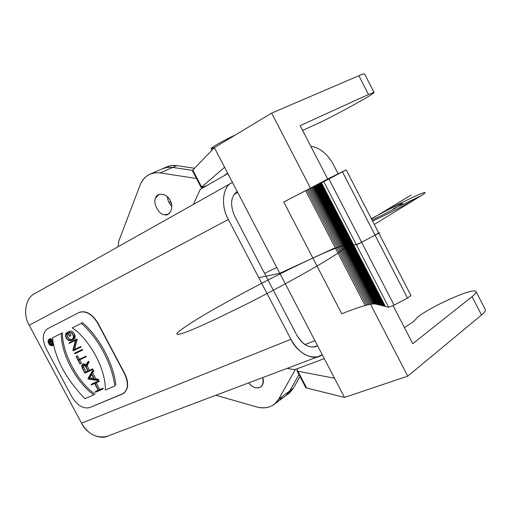 <?xml version="1.0" encoding="UTF-8"?>
<svg xmlns="http://www.w3.org/2000/svg" width="511" height="511" viewBox="0 0 511 511"><rect width="100%" height="100%" fill="white"/><g stroke="black" fill="none" stroke-linecap="round" stroke-linejoin="round"><path stroke-width="0.77" d="M223.939 175.797L227.65 173.152M201.225 187.575L192.34 170.578L214.371 147.66L224.585 167.269L201.641 187.058L201.225 187.575L206.84 185.589M302.608 130.42L321.783 121.618C340.856 112.375 376.409 92.638 374.046 92.382L368.501 94.484L300.149 125.655L327.685 178.984L310.452 188.131L271.641 113.123L358.882 75.711C362.127 74.312 364.024 73.699 364.567 73.871L374.046 92.382M271.641 113.123L214.371 147.66M404.425 327.589L413.725 321.413L416.024 319.036C416.369 318.085 418.081 316.584 421.179 314.521C438.713 302.71 475.843 286.843 476.137 291.743C476.22 292.797 474.866 294.425 472.075 296.623L412.747 343.705L393.048 305.552M224.585 167.269L334.507 378.229L297.894 371.242L296.948 370.724L305.661 387.395L306.657 388.009L344.497 397.411L407.746 376.153L481.496 315.006C484.249 312.738 485.559 311.033 485.418 309.877L476.137 291.743M296.948 370.724L297.606 368.597M334.507 378.229L344.497 397.411M370.558 304.294L407.746 376.153M327.685 178.984L346.203 169.863L410.959 295.543L407.503 298.073L342.44 171.862L328.918 178.959L394.077 305.144L407.503 298.073M346.203 169.863L342.44 171.862M328.918 178.959L323.77 181.641L388.679 307.277L394.077 305.144M323.77 181.641L321.483 182.759L385.422 306.485L388.679 307.277M321.483 182.759L323.086 181.903L320.953 183.015L384.674 306.306L385.217 306.089M320.953 183.015L322.556 182.165L320.429 183.27L383.927 306.121L384.464 305.904M320.429 183.27L322.026 182.421L319.905 183.526L383.18 305.942L383.723 305.725M319.905 183.526L321.502 182.676L319.388 183.775L382.445 305.763L382.982 305.546M319.388 183.775L320.978 182.932L318.877 184.03L381.717 305.584L382.247 305.374M318.877 184.03L320.461 183.187L318.366 184.279L380.989 305.406L381.513 305.195M318.366 184.279L319.943 183.436L317.861 184.522L380.267 305.233L380.791 305.022M317.861 184.522L319.432 183.685L317.357 184.771L379.552 305.061L380.069 304.85M317.357 184.771L318.928 183.934L316.858 185.014L378.843 304.882L379.354 304.677M316.858 185.014L318.423 184.184L316.36 185.257L378.134 304.716L378.645 304.505M316.36 185.257L317.925 184.426L315.868 185.493L377.431 304.543L377.942 304.339M315.868 185.493L317.427 184.669L315.383 185.736L376.735 304.371L377.239 304.173M315.383 185.736L316.935 184.912L314.891 185.972L376.039 304.205L376.543 304M314.891 185.972L316.398 185.167L314.374 186.228L375.317 304.064L375.853 303.847M314.374 186.228L315.76 185.493L313.741 186.541L374.493 304L375.151 303.732M313.741 186.541L315.019 185.863L313 186.911L373.573 304.007L374.333 303.694M313 186.911L314.182 186.285L312.17 187.333L372.57 304.077L373.426 303.726M312.17 187.333L313.262 186.758L311.263 187.799L371.491 304.198L372.436 303.821M311.263 187.799L312.266 187.262L310.273 188.304L370.341 304.384L371.369 303.968M310.273 188.304L309.212 188.84L369.127 304.607L370.226 304.166M309.212 188.84L308.088 189.421L367.856 304.882L369.025 304.409M308.088 189.421L306.907 190.028L366.528 305.201L367.76 304.703M306.907 190.028L305.667 190.667L365.148 305.552L366.438 305.035M365.148 305.552C358.952 307.232 351.159 309.966 341.776 313.767L283.777 202.024L305.667 190.667M283.777 202.024L310.452 188.131M233.961 194.467L237.692 192.411L233.961 194.467M304.952 344.593L314.942 340.684L304.952 344.593M313.735 347.122L317.529 345.653L313.735 347.122M296.661 334.903C301.854 343.967 308.063 347.934 315.293 346.79L317.574 345.73C310.1 349.045 303.125 345.436 296.661 334.903L234.907 216.543L296.661 334.903M237.213 191.504L237.091 191.574C230.602 196.773 229.873 205.096 234.907 216.543C229.848 204.981 230.621 196.633 237.213 191.504M324.287 358.626L294.585 369.728L324.287 358.626M287.061 368.399L294.585 369.728L287.061 368.399M234.779 135.281L235.201 135.102L234.779 135.281C229.835 137.235 212.832 146.529 211.675 147.903C212.832 146.529 229.835 137.235 234.779 135.281L234.779 135.281M215.118 147.213C211.311 148.848 210.162 149.078 211.675 147.903L211.081 148.58L211.918 150.189M200.286 189.338L227.861 173.548L200.286 189.338L193.356 204.426L200.286 189.338M49.312 342.638L50.174 344.248L51.17 343.75L49.695 341.578L49.312 342.638L50.295 342.108L49.312 342.638L49.695 341.578L51.17 343.75L50.174 344.248L49.312 342.638M50.551 342.14L51.362 343.654L52.563 343.002L51.758 341.482L50.551 342.14L51.63 340.473L51.183 340.716L51.336 340.192L50.551 342.14L52.007 340.92L51.758 341.482L52.563 343.002L51.362 343.654L52.908 342.862L52.461 343.111L52.972 343.22L50.142 344.65L48.915 341.808L49.197 341.31L50.359 341.821L50.998 340.377L50.359 341.821L48.915 341.808L50.142 344.65L52.62 343.411L52.461 343.111L51.362 343.654L50.551 342.14M52.901 342.83L52.563 343.002L52.901 342.83M50.889 340.626L50.359 340.684L50.889 340.626M49.746 339.476L49.49 341.15L49.746 339.476M51.132 344.159L52.716 344.861L51.132 344.159M49.082 339.617L49.043 339.636C47.855 340.958 48.117 342.651 49.829 344.721L52.218 345.359L52.965 343.162C52.173 340.562 50.883 339.381 49.082 339.617C50.883 339.381 52.173 340.562 52.965 343.162C52.895 345.513 51.847 346.036 49.829 344.721C48.098 342.606 47.855 340.901 49.082 339.617M50.129 338.659L52.703 339.374L50.129 338.659L48.922 339.31C47.561 340.735 47.836 342.619 49.746 344.957C51.975 346.407 53.131 345.832 53.208 343.232C52.339 340.358 50.908 339.048 48.922 339.31C50.908 339.048 52.339 340.358 53.208 343.232L52.384 345.66L49.746 344.957C47.855 342.664 47.568 340.792 48.877 339.336L50.059 338.697M52.384 345.66L53.776 344.868L52.889 345.18M83.414 364.784L83.702 367.256L86.142 371.836L87.975 371.012L86.142 371.836L83.702 367.256L82.52 367.952L84.96 372.532L88.045 371.139L85.593 366.54L83.734 364.841L82.686 364.937L82.52 367.952L83.702 367.256L83.414 364.784M85.688 366.048L87.617 362.043L88.805 361.354L87.617 362.043L85.688 366.048C83.938 363.998 82.622 363.819 81.741 365.512L82.424 364.484L83.35 364.305L85.688 366.048M82.22 368.086L81.741 365.512L82.22 368.086L84.909 373.132L82.22 368.086M86.353 364.675L83.612 363.794L86.059 364.381M91.852 369.996L84.909 373.132L91.852 369.996L93.04 369.3L91.852 369.996L91.61 369.53L91.852 369.996M93.04 369.3L92.791 368.833L88.346 371.005L91.61 369.53L88.346 371.005L89.534 370.309L87.157 365.85L85.976 366.547L88.346 371.005L85.976 366.547L87.157 365.85L89.086 361.871L87.898 362.561L85.976 366.547L87.898 362.561L87.617 362.043L87.898 362.561L89.086 361.871L88.805 361.354L89.086 361.871L87.157 365.85L89.534 370.309L92.791 368.833L93.04 369.3M84.96 372.532L82.52 367.952C81.741 365.838 82.143 364.803 83.734 364.841L85.593 366.54L88.045 371.139L84.96 372.532M72.875 339.08L70.588 340.275L72.575 339.291L73.514 336.621C72.575 333.459 70.991 332.035 68.768 332.335L67.963 332.738L69.828 336.238L71.035 335.574L69.228 332.188L71.035 335.574L69.528 336.385L67.42 332.425L69.732 331.211L68.525 331.869L71.783 332.75C74.133 335.567 74.485 337.899 72.837 339.751L74.044 339.087C75.36 338.02 75.475 336.295 74.389 333.907C72.945 331.601 71.393 330.7 69.732 331.211C71.393 330.7 72.945 331.601 74.389 333.907L74.785 338.314M72.901 339.719L70.837 340.741L68.155 340.288C65.549 337.797 64.897 335.408 66.206 333.115L67.414 332.457L66.206 333.115L66.456 333.581L67.663 332.929L67.414 332.457L67.663 332.929L66.456 333.581L66.206 333.115C64.897 335.408 65.549 337.797 68.155 340.288L70.837 340.741L72.747 339.802C74.497 338.027 74.178 335.676 71.783 332.75L68.525 331.869L67.42 332.425L69.528 336.385L69.828 336.238L67.963 332.738L68.768 332.335C70.991 332.035 72.575 333.459 73.514 336.621L72.498 339.336L70.588 340.275C68.378 340.562 66.807 339.138 65.868 336.002L66.456 333.581L65.868 336.002C66.807 339.138 68.378 340.562 70.588 340.275L71.789 339.611L69.496 339.266L67.375 336.513L67.037 334.577L67.663 332.929L67.037 334.948L67.899 337.573L69.815 339.451L71.789 339.611M69.247 343.398L68.998 342.932L70.205 342.268L68.998 342.932L69.247 343.398L75.475 340.345L69.247 343.398M72.926 350.303L75.475 340.345L72.926 350.303L73.201 350.821L72.926 350.303M79.927 347.595L73.201 350.821L81.121 346.918L79.927 347.595L79.678 347.129L79.927 347.595M81.121 346.918L80.879 346.452L73.418 350.137L79.678 347.129L73.418 350.137L74.619 349.46L77.174 339.502L75.973 340.173L73.418 350.137L75.973 340.173L77.174 339.502L76.899 338.985L75.698 339.649L75.973 340.173L75.698 339.649L68.998 342.932L76.899 338.985L70.205 342.268L76.899 338.985L77.174 339.502L74.619 349.46L80.879 346.452L81.121 346.918M74.785 353.791L74.542 353.325L75.737 352.647L74.542 353.325L74.785 353.791L81.517 350.584L74.785 353.791M82.712 349.907L81.517 350.584L82.712 349.907L82.469 349.441L81.268 350.118L81.517 350.584L81.268 350.118L74.542 353.325L82.469 349.441L75.737 352.647L82.469 349.441L82.712 349.907M76.395 356.454L78.247 359.936L79.435 359.252L77.583 355.777L76.094 356.595L77.583 355.777L79.435 359.252L78.247 359.936L76.395 356.454M80.048 364.011L76.094 356.595L80.048 364.011L80.342 363.87L80.048 364.011M81.53 363.187L80.342 363.87L81.53 363.187L79.735 359.814L81.53 363.187M78.49 360.396L80.342 363.87L78.49 360.396L85.101 357.31L78.49 360.396M86.289 356.621L85.101 357.31L86.289 356.621L86.04 356.161L84.852 356.844L85.101 357.31L84.852 356.844L78.247 359.936L86.04 356.161L79.435 359.252L86.04 356.161L86.289 356.621M91.648 374.512L89.655 377.885L93.794 378.53L89.655 377.885L91.648 374.512M91.284 373.828L88.473 378.587L89.655 377.885L88.473 378.587L94.311 379.501L91.284 373.828L94.311 379.501L88.473 378.587L91.284 373.828M92.389 371.005L92.657 371.51L93.845 370.807L93.577 370.303L92.389 371.005L93.577 370.303L93.845 370.807L92.657 371.51L92.389 371.005L87.956 378.504L92.389 371.005M88.224 379.009L87.956 378.504L88.224 379.009L97.422 380.452L88.224 379.009M98.604 379.743L97.422 380.452L98.604 379.743L98.336 379.239L97.154 379.948L97.422 380.452L97.154 379.948L98.336 379.239L95.896 378.862L94.72 379.571L97.154 379.948L94.72 379.571L95.896 378.862L92.67 372.794L91.482 373.496L94.72 379.571L91.482 373.496L92.657 371.51L91.482 373.496L92.67 372.794L93.845 370.807L92.67 372.794L95.896 378.862L98.336 379.239L98.604 379.743M91.124 384.444L99.134 380.752L92.299 383.735L91.124 384.444L91.367 384.904L94.624 383.486L91.367 384.904L91.124 384.444L92.299 383.735L99.134 380.752L97.959 381.462L98.208 381.921L99.383 381.212L99.134 380.752L99.383 381.212L94.925 383.352L98.636 390.315L99.805 389.599L96.189 382.803L99.805 389.599L98.636 390.315L103.101 388.194L99.805 389.599L103.101 388.194L101.925 388.909L102.174 389.369L103.343 388.654L103.101 388.194L103.343 388.654L102.174 389.369L95.308 392.301L95.065 391.841L98.329 390.442L94.624 383.486L98.329 390.442L95.065 391.841L95.308 392.301L102.174 389.369L101.925 388.909L98.636 390.315L94.925 383.352L98.208 381.921L97.959 381.462L91.124 384.444M98.233 390.27L96.234 391.126L98.233 390.27M114.713 386.029L105.336 390.008L114.713 386.029C113.02 368.29 101.025 340.671 81.37 323.335C101.025 340.671 113.02 368.29 114.713 386.029M82.584 322.677L72.281 327.921C87.132 337.356 105.694 366.304 105.336 390.008C105.694 366.304 87.132 337.356 72.281 327.921L82.584 322.677C99.389 337.107 113.774 364.209 115.888 385.3C113.774 364.209 99.389 337.107 82.584 322.677M93.903 394.862L84.909 398.682L93.903 394.862C79.148 384.936 61.448 357.528 61.199 333.511C61.448 357.528 79.148 384.936 93.903 394.862M95.072 394.147C77.653 382.151 62.182 353.178 62.406 332.853L52.48 337.905C54.92 358.371 65.727 378.632 84.909 398.682C65.727 378.632 54.92 358.371 52.48 337.905L62.406 332.853C62.182 353.178 77.653 382.151 95.072 394.147M46.143 348.687L71.789 396.696C77.199 405.44 83.127 409.075 89.572 407.606L122.301 394.07C128.165 390.423 128.925 383.684 124.588 373.854L97.658 323.131C91.878 313.907 85.637 310.375 78.95 312.534L47.517 328.777C42.356 332.712 41.902 339.349 46.143 348.687C41.921 339.425 42.349 332.802 47.434 328.822L78.95 312.534C85.637 310.375 91.878 313.907 97.658 323.131L97.901 323.003C92.121 313.78 85.88 310.247 79.192 312.406C85.88 310.247 92.121 313.78 97.901 323.003L124.588 373.854C128.644 382.509 128.318 389.018 123.605 393.374L89.572 407.606C83.127 409.075 77.199 405.44 71.789 396.696L46.143 348.687M123.509 393.432L123.834 393.227C128.548 388.871 128.881 382.369 124.825 373.713L97.901 323.003L124.825 373.713C128.957 382.662 128.523 389.235 123.509 393.432M290.944 339.298L228.372 219.462L29.191 325.232L81.556 423.223L290.944 339.298L81.556 423.223L29.191 325.232L228.372 219.462C220.752 206.559 222.349 186.988 231.426 183.027L232.377 182.516C222.713 185.665 220.343 205.946 228.372 219.462L290.944 339.298C297.415 353.535 314.591 361.807 322.096 354.717L318.021 356.716C307.501 358.262 298.475 352.456 290.944 339.298M34.818 293.557L34.384 293.799C25.441 297.9 22.72 314.757 29.191 325.232C22.554 314.54 25.627 297.364 34.818 293.557M248.582 382.918L251.386 385.773L254.753 387.587L258.164 387.964L261.006 386.795C263.369 384.451 263.951 381.378 262.737 377.578C263.944 385.173 261.434 388.552 255.2 387.721L251.885 386.137L248.582 382.918M262.935 378.236L262.277 377.75L262.935 378.236M256.567 406.897L215.846 395.265L256.567 406.897C266.467 409.375 273.87 406.756 278.757 399.046L274.784 403.888C269.655 407.861 263.58 408.864 256.567 406.897M274.784 403.888L285.745 395.77L289.724 390.947L278.757 399.046L289.724 390.947L298.98 374.614L289.724 390.947L285.745 395.77L284.129 396.964M295.39 369.427L278.757 399.046L295.39 369.427M167.34 196.824C167.653 200.433 169.122 203.55 171.753 206.182C169.122 203.55 167.653 200.433 167.34 196.824M170.099 200.523C167.353 195.541 163.609 193.528 158.876 194.493L155.606 198.057C152.585 202.816 158.902 214.837 164.344 214.69L167.998 214.269C172.15 210.973 172.846 206.393 170.099 200.523C174.27 206.591 170.016 216.875 164.344 214.69C158.902 214.837 152.585 202.816 155.606 198.057C156.877 191.849 167.448 193.58 170.099 200.523M160.211 172.916L172.705 167.416L167.761 167.289L163.015 168.458L167.761 167.289L172.705 167.416L160.211 172.916L196.48 178.492L160.211 172.916C150.662 171.939 143.949 176.033 140.065 185.212C142.096 179.853 145.571 176.091 150.496 173.932L155.248 172.769L160.211 172.916M192.398 170.348L172.705 167.416L192.398 170.348L172.705 167.416L176.806 165.609L194.416 168.208L176.806 165.609L172.705 167.416L167.282 167.346L162.134 168.841M140.065 185.212L118.98 240.56L117.977 246.807L118.98 240.56L140.065 185.212M108.504 435.768C100.233 440.386 86.385 433.654 81.556 423.223C87.937 433.96 96.279 438.387 106.575 436.496L108.504 435.768M333.568 164.944L338.154 173.829L333.568 164.944C327.64 153.939 320.046 147.705 310.784 146.255C320.046 147.705 327.64 153.939 333.568 164.944M168.988 202.516L170.661 201.724L168.988 202.516M285.745 395.77L289.341 393.106L293.32 388.29L299.995 376.55L293.32 388.29L287.731 394.3M166.241 167.046L171.383 165.545L176.806 165.609L172.565 165.43L168.438 166.19L150.496 173.932M293.32 388.29L289.724 390.947L293.32 388.29M278.623 399.295C283.579 398.024 287.284 395.246 289.724 390.947L298.98 374.614M276.764 267.406L264.564 273.379L276.764 267.406M371.529 219.021L410.985 195.106L371.529 219.021M399.551 205.697C395.795 208.13 379.814 216.568 372.053 220.037C379.814 216.568 395.795 208.13 399.551 205.697C407.95 200.804 397.296 204.988 385.288 211.235C397.296 204.988 407.95 200.804 399.551 205.697M371.369 218.708L395.035 206.016C405.28 200.778 414.095 196.614 421.479 193.522C426.711 191.625 426.398 192.462 420.534 196.039L374.327 224.444L420.534 196.039L393.349 208.839L420.534 196.039C414.261 200.159 386.31 214.92 372.583 221.059C386.31 214.92 414.261 200.159 420.534 196.039C426.398 192.462 426.711 191.625 421.479 193.522C414.095 196.614 405.28 200.778 395.035 206.016L371.369 218.708M335.21 247.733L279.824 273.283L258.783 277.703L279.824 273.283L335.21 247.733M378.677 232.895L379.558 232.799L357.106 244.603L345.43 245.261L357.106 244.603L379.558 232.799L378.677 232.895L375.068 235.156L378.677 232.895M361.596 242.24L356.32 244.648L361.596 242.24M329.665 258.419C314.974 267.662 280.775 286.85 244.967 304.888C208.303 323.009 186.611 332.718 179.898 334.009C172.207 335.899 178.933 330.342 200.095 317.325C221.831 304.281 253.041 287.572 275.135 276.4C297.287 265.132 325.564 251.687 339.112 246.934C352.692 242.169 345.653 248.557 329.665 258.419C314.974 267.662 280.775 286.85 244.967 304.888C208.303 323.009 186.611 332.718 179.898 334.009C172.207 335.899 178.933 330.342 200.095 317.325C221.831 304.281 253.041 287.572 275.135 276.4C297.287 265.132 325.564 251.687 339.112 246.934C352.692 242.169 345.653 248.557 329.665 258.419M353.44 244.597L352.909 244.839L353.44 244.597M352.801 244.635L352.271 244.878L352.801 244.635M352.162 244.673L351.638 244.91L352.162 244.673M351.53 244.712L351.012 244.948L351.53 244.712M350.904 244.743L350.386 244.98L350.904 244.743M350.284 244.782L349.767 245.018L350.284 244.782M349.665 244.82L349.154 245.05L349.665 244.82M349.051 244.852L348.547 245.088L349.051 244.852M348.445 244.89L347.94 245.12L348.445 244.89M347.838 244.922L347.333 245.152L347.838 244.922M347.237 244.961L346.739 245.191L347.237 244.961M346.637 244.993L346.145 245.223L346.637 244.993M346.043 245.031L345.551 245.254L346.043 245.031M345.455 245.069L344.931 245.312L345.455 245.069M344.842 245.139L344.203 245.433L344.842 245.139M344.12 245.28L343.373 245.625L344.12 245.28M343.296 245.478L342.453 245.868L343.296 245.478M342.389 245.734L341.457 246.161L342.389 245.734M341.393 246.04L340.39 246.5L341.393 246.04M340.332 246.391L339.253 246.89L340.332 246.391M339.202 246.781L338.052 247.311L339.202 246.781M338.007 247.215L336.8 247.771L338.007 247.215M336.755 247.688L335.491 248.269L336.755 247.688M192.704 169.965L201.641 187.058M368.501 94.484L358.882 75.711M472.075 296.623L481.496 315.006M306.657 388.009L297.894 371.242M224.961 175.209L224.789 174.883M49.209 341.303L50.41 340.645M48.896 339.33L50.084 338.684M82.463 364.458L83.612 363.794M72.837 339.751L74.044 339.087M231.426 183.027L34.384 293.799M106.575 436.496L318.021 356.716"/></g></svg>
